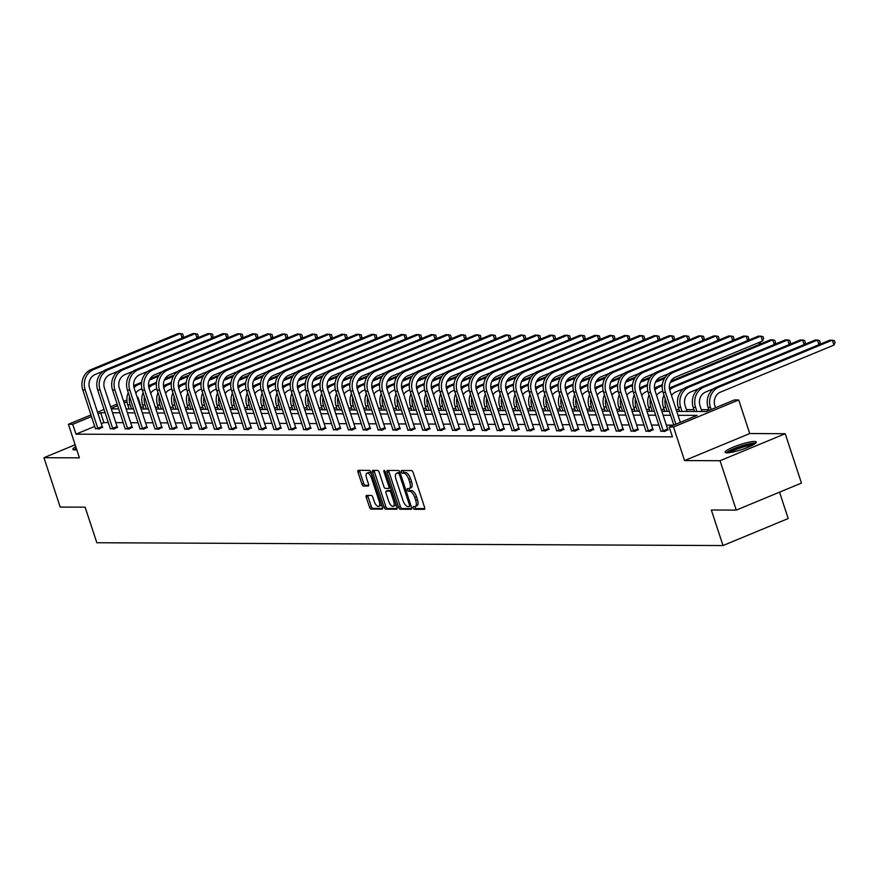<?xml version="1.0" encoding="UTF-8"?>
<svg xmlns="http://www.w3.org/2000/svg" width="879" height="879" viewBox="0 0 879 879"><rect width="100%" height="100%" fill="white"/><g stroke="black" fill="none" stroke-linecap="round" stroke-linejoin="round"><path stroke-width="1.32" d="M413.251 507.93A1.45 0.615 -112.5 0 0 414.35 509.293L424.304 509.337A2.066 0.879 -112.5 0 0 424.458 509.304A2.066 0.879 -112.5 0 0 424.601 507.403L413.13 472.495A2.066 0.879 -112.5 0 0 411.548 470.562L401.604 470.518A1.45 0.615 -112.5 0 0 401.494 470.529A1.45 0.615 -112.5 0 0 401.395 471.869A1.45 0.615 -112.5 0 0 402.494 473.232L403.78 473.232A6.614 2.802 -112.5 0 1 408.823 479.451L409.779 482.362A6.614 2.802 -112.5 0 1 409.317 488.46A6.614 2.802 -112.5 0 1 408.823 488.548L407.526 488.548A1.45 0.615 -112.5 0 0 407.427 488.559A1.45 0.615 -112.5 0 0 407.318 489.9A1.45 0.615 -112.5 0 0 408.427 491.262L409.713 491.262A6.614 2.802 -112.5 0 1 414.745 497.481L415.701 500.393A6.614 2.802 -112.5 0 1 415.24 506.491A6.614 2.802 -112.5 0 1 414.745 506.579L413.46 506.579A1.45 0.615 -112.5 0 0 413.35 506.59A1.45 0.615 -112.5 0 0 413.251 507.93M414.877 506.579A1.45 0.615 -112.5 0 0 415.009 507.194A1.45 0.615 -112.5 0 0 416.119 508.556L424.788 508.6M403.021 470.518A1.45 0.615 -112.5 0 0 403.153 471.133A1.45 0.615 -112.5 0 0 404.252 472.495L405.549 472.506L403.78 473.232M408.955 488.548A1.45 0.615 -112.5 0 0 409.087 489.163A1.45 0.615 -112.5 0 0 410.185 490.526L411.471 490.537L409.713 491.262M76.781 449.795A16.426 2.604 161.8 0 1 74.726 449.938A16.426 2.604 161.8 0 1 72.858 449.367A16.426 2.604 161.8 0 1 75.77 446.697M754.446 441.467A16.426 2.604 161.8 0 1 756.314 442.038A16.426 2.604 161.8 0 1 744.942 448.455A16.426 2.604 161.8 0 1 726.966 452.861A16.426 2.604 161.8 0 1 725.098 452.3A16.426 2.604 161.8 0 1 736.481 445.873A16.426 2.604 161.8 0 1 754.446 441.467M785.222 433.71L801.45 483.087L736.272 510.106L720.044 460.728L785.222 433.71L749.732 433.545L738.701 399.967L673.523 426.996L669.183 426.974L697.102 415.393L678.006 415.317M75.133 444.774L43.95 457.695L79.429 457.86L68.397 424.282L91.009 414.899M736.272 510.106L711.331 509.996L723.021 545.551L96.822 542.739L85.131 507.183L60.19 507.073L43.95 457.695M366.576 495.426A2.066 0.879 -112.5 0 0 366.422 495.459A2.066 0.879 -112.5 0 0 366.279 497.36L369.499 507.15A2.066 0.879 -112.5 0 0 371.07 509.095L382.123 509.139A2.066 0.879 -112.5 0 0 382.277 509.117A2.066 0.879 -112.5 0 0 382.42 507.205L370.949 472.309A2.066 0.879 -112.5 0 0 369.378 470.364L358.324 470.32A2.066 0.879 -112.5 0 0 358.171 470.353A2.066 0.879 -112.5 0 0 358.028 472.254L361.917 484.076A2.066 0.879 -112.5 0 0 363.488 486.021L368.213 486.043A2.066 0.879 -112.5 0 0 368.367 486.01A2.066 0.879 -112.5 0 0 368.51 484.109L366.587 478.242A5.527 2.34 -112.5 0 1 366.972 473.144A5.527 2.34 -112.5 0 1 371.597 478.264L379.146 501.239A5.527 2.34 -112.5 0 1 378.761 506.337A5.527 2.34 -112.5 0 1 374.135 501.217L372.883 497.393A2.066 0.879 -112.5 0 0 371.312 495.448L366.576 495.426M749.732 433.545L684.554 460.574L720.044 460.728M684.554 460.574L673.523 426.996M94.789 426.381L75.979 434.171L672.424 436.852L669.183 426.974M75.979 434.171L72.737 424.304L68.397 424.282M398.616 507.282A2.066 0.879 -112.5 0 0 400.187 509.227L411.24 509.271A2.066 0.879 -112.5 0 0 411.394 509.249A2.066 0.879 -112.5 0 0 411.537 507.337L400.066 472.441A2.066 0.879 -112.5 0 0 398.495 470.496L387.441 470.452A2.066 0.879 -112.5 0 0 387.287 470.474A2.066 0.879 -112.5 0 0 387.145 472.386L398.616 507.282L400.374 506.546A2.066 0.879 -112.5 0 0 401.956 508.491L411.735 508.534M396.682 509.205L385.628 509.161A2.066 0.879 -112.5 0 1 384.057 507.216L372.586 472.32A2.066 0.879 -112.5 0 1 372.729 470.419A2.066 0.879 -112.5 0 1 372.883 470.386L377.607 470.408A2.066 0.879 -112.5 0 1 379.19 472.353L383.837 486.505A2.066 0.879 -112.5 0 0 385.409 488.449L388.551 488.46A2.066 0.879 -112.5 0 0 388.705 488.427A2.066 0.879 -112.5 0 0 388.848 486.526L384.002 471.792A1.45 0.615 -112.5 0 1 384.101 470.452A1.45 0.615 -112.5 0 1 385.31 471.792L396.978 507.271A2.066 0.879 -112.5 0 1 396.836 509.183A2.066 0.879 -112.5 0 1 396.682 509.205L396.967 509.095M723.021 545.551L788.199 518.522L779.541 492.174M708.804 409.691L701.321 409.658M693.927 409.625L686.444 409.592M679.049 409.559L676.105 409.548M664.161 409.493L661.228 409.482M649.284 409.427L646.351 409.416M634.407 409.361L631.463 409.35M619.53 409.295L616.586 409.284M604.642 409.229L601.708 409.218M589.765 409.164L586.831 409.153M574.888 409.098L571.943 409.087M560 409.032L557.066 409.01M545.123 408.966L542.189 408.944M530.246 408.9L527.312 408.878M515.369 408.823L512.424 408.812M500.481 408.757L497.547 408.746M485.604 408.691L482.67 408.68M470.726 408.625L467.782 408.614M455.838 408.559L452.905 408.548M440.961 408.493L438.028 408.482M426.084 408.427L423.151 408.416M411.207 408.361L408.263 408.35M396.319 408.296L393.385 408.285M381.442 408.23L378.508 408.219M366.565 408.164L363.62 408.142M351.688 408.098L348.743 408.076M336.8 408.032L333.866 408.01M321.923 407.955L318.989 407.944M307.046 407.889L304.101 407.878M292.158 407.823L289.224 407.812M277.281 407.757L274.347 407.746M262.403 407.691L259.47 407.68M247.526 407.625L244.582 407.614M232.638 407.559L229.705 407.548M217.761 407.493L214.828 407.482M202.884 407.427L199.94 407.416M188.007 407.362L185.062 407.351M173.119 407.296L170.185 407.274M158.242 407.23L155.308 407.208M143.365 407.164L140.508 407.416M676.709 411.394L706.43 411.526L734.361 399.945L738.701 399.967M137.179 397.275L137.915 397.275L137.267 397.539M141.156 407.153L137.915 397.275M111.27 408.856L118.753 408.889M126.147 408.922L133.63 408.955M141.036 408.988L148.518 409.021M155.913 409.054L163.395 409.087M170.79 409.12L178.272 409.153M185.667 409.185L193.149 409.218M200.555 409.251L208.037 409.295M215.432 409.328L222.914 409.361M230.309 409.394L237.791 409.427M245.186 409.46L252.68 409.493M260.074 409.526L267.557 409.559M274.951 409.592L282.434 409.625M289.828 409.658L297.311 409.691M304.716 409.724L312.199 409.757M319.593 409.79L327.076 409.823M334.47 409.856L341.953 409.889M349.348 409.922L356.841 409.955M364.236 409.988L371.718 410.021M379.113 410.053L386.595 410.086M393.99 410.119L401.472 410.163M408.867 410.196L416.36 410.229M423.755 410.262L431.237 410.295M438.632 410.328L446.114 410.361M453.509 410.394L460.992 410.427M468.397 410.46L475.88 410.493M483.274 410.526L490.757 410.559M498.151 410.592L505.634 410.625M513.028 410.658L520.522 410.691M527.916 410.724L535.399 410.757M542.793 410.79L550.276 410.823M557.671 410.856L565.153 410.889M572.559 410.922L580.041 410.954M587.436 410.987L594.918 411.031M602.313 411.064L609.795 411.097M617.19 411.13L624.672 411.163M632.078 411.196L639.56 411.229M646.955 411.262L654.437 411.295M661.832 411.328L669.315 411.361M127.048 401.78L124.192 402.967M117.687 405.658L111.117 408.383M97.514 412.207L104.085 409.482M110.589 406.779L117.16 404.054M123.664 401.362L126.895 400.022M105.161 412.745L100.656 412.723L98.041 413.811M91.537 416.503L72.737 424.304M670.611 415.284L663.118 415.251M655.723 415.207L648.241 415.174M640.846 415.141L633.363 415.108M625.969 415.075L618.486 415.042M611.081 415.009L603.598 414.976M596.204 414.943L588.721 414.91M581.327 414.877L573.844 414.844M566.45 414.811L558.967 414.778M551.562 414.745L544.079 414.712M536.684 414.679L529.202 414.646M521.807 414.613L514.325 414.58M506.93 414.547L499.437 414.514M492.042 414.481L484.56 414.448M477.165 414.416L469.683 414.383M462.288 414.35L454.806 414.306M447.4 414.273L439.918 414.24M432.523 414.207L425.04 414.174M417.646 414.141L410.163 414.108M402.769 414.075L395.275 414.042M387.881 414.009L380.398 413.976M373.004 413.943L365.521 413.91M358.127 413.877L350.644 413.844M343.239 413.811L335.756 413.778M328.361 413.745L320.879 413.712M313.484 413.679L306.002 413.646M298.607 413.613L291.125 413.58M283.719 413.548L276.237 413.515M268.842 413.482L261.36 413.438M253.965 413.405L246.483 413.372M239.088 413.339L231.595 413.306M224.2 413.273L216.717 413.24M209.323 413.207L201.84 413.174M194.446 413.141L186.963 413.108M179.558 413.075L172.075 413.042M164.681 413.009L157.198 412.976M149.804 412.943L142.321 412.91M134.926 412.877L127.444 412.844M120.038 412.811L112.556 412.778M108.414 422.612L103.898 422.601L101.283 423.678M103.898 422.601L100.656 412.723M673.567 425.15L666.37 425.117M658.975 425.084L651.493 425.051M644.098 425.018L636.605 424.986M629.21 424.953L621.728 424.92M614.333 424.887L606.851 424.854M599.456 424.821L591.974 424.788M584.568 424.755L577.085 424.722M569.691 424.689L562.208 424.656M554.814 424.623L547.331 424.59M539.937 424.557L532.443 424.524M525.049 424.491L517.566 424.458M510.172 424.425L502.689 424.381M495.295 424.348L487.812 424.315M480.406 424.282L472.924 424.249M465.529 424.216L458.047 424.183M450.652 424.15L443.17 424.117M435.775 424.085L428.293 424.052M420.887 424.019L413.405 423.986M406.01 423.953L398.528 423.92M391.133 423.887L383.651 423.854M376.256 423.821L368.762 423.788M361.368 423.755L353.885 423.722M346.491 423.689L339.008 423.656M331.614 423.623L324.131 423.59M316.726 423.557L309.243 423.524M301.849 423.48L294.366 423.447M286.972 423.414L279.489 423.381M272.094 423.348L264.612 423.315M257.206 423.282L249.724 423.249M242.329 423.217L234.847 423.184M227.452 423.151L219.97 423.118M212.575 423.085L205.082 423.052M197.687 423.019L190.205 422.986M182.81 422.953L175.328 422.92M167.933 422.887L160.45 422.854M153.045 422.821L145.562 422.788M138.168 422.755L130.685 422.722M123.291 422.689L115.808 422.656M102.524 427.095L99.195 428.93L95.437 428.48M117.412 427.161L114.072 428.996L110.325 428.545M132.29 427.227L128.96 429.062L125.203 428.622M147.167 427.293L143.837 429.128L140.08 428.688M162.055 427.359L158.714 429.194L154.968 428.754M176.932 427.425L173.602 429.26L169.845 428.82M191.809 427.491L188.48 429.326L184.722 428.886M206.686 427.568L203.357 429.391L199.599 428.952M221.574 427.633L218.234 429.457L214.487 429.018M236.451 427.699L233.122 429.523L229.364 429.084M251.328 427.765L247.999 429.589L244.241 429.15M266.216 427.831L262.876 429.655L259.118 429.216M281.093 427.897L277.753 429.732L274.006 429.282M295.97 427.963L292.641 429.798L288.883 429.348M310.847 428.029L307.518 429.864L303.76 429.413M325.735 428.095L322.395 429.93L318.648 429.49M340.612 428.161L337.283 429.996L333.526 429.556M355.49 428.227L352.16 430.062L348.403 429.622M370.367 428.293L367.037 430.128L363.28 429.688M385.255 428.359L381.915 430.194L378.168 429.754M400.132 428.436L396.803 430.26L393.045 429.82M415.009 428.502L411.68 430.325L407.922 429.886M429.897 428.567L426.557 430.391L422.799 429.952M444.774 428.633L441.445 430.457L437.687 430.018M459.651 428.699L456.322 430.523L452.564 430.084M474.528 428.765L471.199 430.6L467.441 430.15M489.416 428.831L486.076 430.666L482.329 430.216M504.293 428.897L500.964 430.732L497.206 430.281M519.17 428.963L515.841 430.798L512.083 430.358M534.047 429.029L530.718 430.864L526.961 430.424M548.935 429.095L545.595 430.93L541.849 430.49M563.813 429.161L560.483 430.996L556.726 430.556M578.69 429.227L575.36 431.062L571.603 430.622M593.578 429.304L590.238 431.128L586.491 430.688M608.455 429.37L605.126 431.193L601.368 430.754M623.332 429.435L620.003 431.259L616.245 430.82M638.209 429.501L634.88 431.325L631.122 430.886M653.097 429.567L649.757 431.391L646.01 430.952M667.974 429.633L664.645 431.468L660.887 431.018M416.503 505.854A6.614 2.802 -112.5 0 0 416.998 505.755A6.614 2.802 -112.5 0 0 417.47 499.657L415.701 500.393M411.471 490.537A6.614 2.802 -112.5 0 1 416.514 496.756L417.47 499.657M410.581 487.823A6.614 2.802 -112.5 0 0 411.075 487.724A6.614 2.802 -112.5 0 0 411.537 481.626L409.779 482.362M405.549 472.506A6.614 2.802 -112.5 0 1 410.581 478.725L411.537 481.626M388.716 470.452A2.066 0.879 -112.5 0 0 388.903 471.649L400.374 506.546M409.317 506.557A1.45 0.615 -112.5 0 0 409.427 506.535A1.45 0.615 -112.5 0 0 409.526 505.205L399.451 474.572A1.45 0.615 -112.5 0 0 398.352 473.21L397 473.199A6.614 2.802 -112.5 0 0 396.506 473.298A6.614 2.802 -112.5 0 0 396.044 479.396L402.923 500.327A6.614 2.802 -112.5 0 0 407.955 506.546L409.317 506.557M397.846 472.847A6.614 2.802 -112.5 0 1 398.264 472.561A6.614 2.802 -112.5 0 1 398.758 472.473L400.077 472.473M397.176 508.469L387.397 508.425L385.628 509.161M374.157 470.386A2.066 0.879 -112.5 0 0 374.344 471.583L385.815 506.491A2.066 0.879 -112.5 0 0 387.397 508.425M388.837 488.339L390.309 487.724A2.066 0.879 -112.5 0 0 390.463 487.702A2.066 0.879 -112.5 0 0 390.529 487.658M388.672 501.184A5.527 2.34 -112.5 0 0 393.287 506.304A5.527 2.34 -112.5 0 0 393.671 501.206L391.012 493.119A2.066 0.879 -112.5 0 0 389.441 491.174L386.31 491.163A2.066 0.879 -112.5 0 0 386.156 491.185A2.066 0.879 -112.5 0 0 386.002 493.097L388.672 501.184M393.287 506.304L395.056 505.579A5.527 2.34 -112.5 0 0 395.924 504.063M391.463 490.504A2.066 0.879 -112.5 0 0 391.199 490.438L389.441 491.174M387.782 490.548A2.066 0.879 -112.5 0 1 387.914 490.46A2.066 0.879 -112.5 0 1 388.068 490.427L391.199 490.438M378.761 506.337L380.519 505.612A5.527 2.34 -112.5 0 0 381.398 504.096M371.487 473.946A5.527 2.34 -112.5 0 0 368.73 472.419L366.972 473.144M359.599 470.32A2.066 0.879 -112.5 0 0 359.786 471.529L363.675 483.351A2.066 0.879 -112.5 0 0 365.246 485.296L368.708 485.307M367.851 495.426A2.066 0.879 -112.5 0 0 368.037 496.635L371.257 506.425A2.066 0.879 -112.5 0 0 372.839 508.359L382.618 508.403M715.55 407.746L714.869 405.669A10.526 9.383 -89.7 0 1 720.428 392.144L833.962 345.062L832.336 340.129L718.802 387.199A15.789 14.086 90.3 0 0 710.463 407.493L711.144 409.57M833.962 345.062L835.05 342.634L834.402 340.656L829.952 340.118L716.418 387.189A15.789 14.086 90.3 0 0 708.078 407.482L709.056 410.438M680.324 422.359L669.897 390.65A10.526 9.383 -89.7 0 1 675.457 377.124L762.565 340.997L760.939 336.064L673.83 372.18A15.789 14.086 90.3 0 0 665.491 392.473L675.918 424.183M762.565 340.997L763.653 338.569L763.005 336.591L758.555 336.053L671.446 372.169A15.789 14.086 90.3 0 0 663.107 392.463L673.819 425.051M701.925 411.504L699.992 405.604A10.526 9.383 -89.7 0 1 705.551 392.078L713.759 388.672M818.975 344.667L817.459 340.063L815.075 340.052L701.541 387.123A15.789 14.086 90.3 0 0 693.201 407.416L694.531 411.471M819.283 344.535L820.173 342.557L819.525 340.591L817.459 340.063L703.925 387.134A15.789 14.086 90.3 0 0 695.586 407.427L696.915 411.482M687.048 411.438L685.104 405.538A10.526 9.383 -89.7 0 1 690.663 392.012L698.882 388.606M804.098 344.601L802.582 339.997L800.198 339.986L686.664 387.057A15.789 14.086 90.3 0 0 678.313 407.351L679.654 411.405M804.406 344.469L805.285 342.491L804.637 340.525L802.582 339.997L689.048 387.068A15.789 14.086 90.3 0 0 680.698 407.362L682.038 411.416M663.568 431.457L663.249 430.842L667.644 429.007L655.009 390.584A10.526 9.383 -89.7 0 1 660.579 377.058L668.787 373.652M747.579 340.602L746.062 335.998L658.953 372.114A15.789 14.086 90.3 0 0 650.614 392.408L663.249 430.842M747.886 340.481L748.776 338.503L748.128 336.525L743.678 335.987L656.569 372.103A15.789 14.086 90.3 0 0 648.23 392.397L660.942 431.446M667.644 429.007L668.172 429.996M648.691 431.391L648.361 430.776L652.767 428.941L640.132 390.518A10.526 9.383 -89.7 0 1 645.691 376.992L653.91 373.586M732.701 340.536L731.185 335.932L644.076 372.048A15.789 14.086 90.3 0 0 635.726 392.342L648.361 430.776M733.009 340.415L733.888 338.437L733.24 336.459L728.801 335.921L641.692 372.037A15.789 14.086 90.3 0 0 633.341 392.331L646.065 431.38M652.767 428.941L653.284 429.93M727.757 452.839A14.218 2.252 161.8 0 1 729.702 451.18A14.218 2.252 161.8 0 1 743.634 445.642A14.218 2.252 161.8 0 1 754.501 444.049M752.556 445.17A13.163 2.088 -18.2 0 0 730.889 451.993A13.163 2.088 -18.2 0 0 729.988 452.586M755.709 443.137A16.316 2.593 -18.2 0 0 742.645 445.576A16.316 2.593 -18.2 0 0 727.999 451.542A16.316 2.593 -18.2 0 0 726.241 452.828M75.517 449.916A14.218 2.252 161.8 0 1 76.484 448.905M76.297 448.301A16.316 2.593 -18.2 0 0 75.759 448.62A16.316 2.593 -18.2 0 0 73.99 449.894M663.942 395.012A15.789 14.086 90.3 0 0 663.436 407.285L664.777 411.339M665.205 398.857A15.789 14.086 90.3 0 0 665.821 407.296L667.161 411.35M671.501 395.539A10.526 9.383 -89.7 0 1 675.786 391.935L683.994 388.54M789.21 344.535L787.694 339.92L789.76 340.459L790.408 342.425L789.529 344.403M674.16 387.002L671.776 386.991L785.31 339.909L787.694 339.92L674.16 387.002A15.789 14.086 90.3 0 0 669.699 390.001M671.776 386.991A15.789 14.086 90.3 0 0 669.38 388.287M633.814 431.325L633.484 430.699L637.89 428.875L625.255 390.452A10.526 9.383 -89.7 0 1 630.814 376.926L639.022 373.52M717.813 340.47L716.297 335.866L629.188 371.982A15.789 14.086 90.3 0 0 620.849 392.276L633.484 430.699M718.132 340.338L719.011 338.371L718.363 336.393L713.913 335.855L626.804 371.971A15.789 14.086 90.3 0 0 618.464 392.265L631.188 431.314M637.89 428.875L638.407 429.864M649.065 394.946A15.789 14.086 90.3 0 0 648.559 407.219L649.889 411.273M650.328 398.791A15.789 14.086 90.3 0 0 650.943 407.23L652.273 411.284M656.624 395.473A10.526 9.383 -89.7 0 1 660.909 391.869L662.722 391.122M774.333 344.469L772.817 339.854L774.882 340.393L775.531 342.36L774.652 344.337M670.93 381.112L770.433 339.843L772.817 339.854L670.27 382.376M662.283 385.694L659.283 386.936A15.789 14.086 90.3 0 0 654.822 389.935M662.392 384.65L656.899 386.925A15.789 14.086 90.3 0 0 654.503 388.221M618.926 431.259L618.607 430.633L623.013 428.809L610.378 390.386A10.526 9.383 -89.7 0 1 615.937 376.849L624.145 373.454M702.936 340.404L701.42 335.8L614.311 371.916A15.789 14.086 90.3 0 0 605.972 392.21L618.607 430.633M703.255 340.272L704.134 338.305L703.486 336.327L699.036 335.789L611.927 371.905A15.789 14.086 90.3 0 0 603.587 392.199L616.3 431.248M623.013 428.809L623.53 429.798M634.188 394.88A15.789 14.086 90.3 0 0 633.682 407.153L635.012 411.207M635.451 398.725A15.789 14.086 90.3 0 0 636.066 407.164L637.396 411.218M641.747 395.407A10.526 9.383 -89.7 0 1 646.032 391.803L647.845 391.056M760.5 341.854L759.764 344.271M664.403 378.574L655.393 382.31M647.405 385.628L644.406 386.87A15.789 14.086 90.3 0 0 639.945 389.869M665.26 377.223L656.042 381.046M647.515 384.584L642.022 386.859A15.789 14.086 90.3 0 0 639.626 388.155M759.456 344.403L758.841 342.546M604.049 431.193L603.719 430.567L608.125 428.743L595.49 390.32A10.526 9.383 -89.7 0 1 601.049 376.783L609.268 373.388M688.059 340.338L686.543 335.734L599.434 371.85A15.789 14.086 90.3 0 0 591.095 392.144L603.719 430.567M688.367 340.206L689.257 338.239L688.609 336.261L684.159 335.723L597.05 371.839A15.789 14.086 90.3 0 0 588.71 392.133L601.423 431.182M608.125 428.743L608.642 429.732M619.299 394.814A15.789 14.086 90.3 0 0 618.794 407.087L620.134 411.141M620.563 398.648A15.789 14.086 90.3 0 0 621.178 407.098L622.519 411.152M626.859 395.341A10.526 9.383 -89.7 0 1 631.144 391.737L632.968 390.99M649.526 378.508L640.505 382.244M632.528 385.562L629.529 386.804A15.789 14.086 90.3 0 0 625.057 389.804M650.383 377.157L641.165 380.981M632.638 384.508L627.145 386.793A15.789 14.086 90.3 0 0 624.738 388.089M589.172 431.128L588.842 430.501L593.248 428.677L580.612 390.254A10.526 9.383 -89.7 0 1 586.172 376.717L594.391 373.311M673.182 340.272L671.666 335.668L584.546 371.784A15.789 14.086 90.3 0 0 576.206 392.078L588.842 430.501M673.49 340.14L674.369 338.162L673.721 336.196L669.282 335.657L582.162 371.773A15.789 14.086 90.3 0 0 573.822 392.067L586.546 431.117M593.248 428.677L593.764 429.666M604.422 394.748A15.789 14.086 90.3 0 0 603.917 407.021L605.246 411.075M605.686 398.583A15.789 14.086 90.3 0 0 606.301 407.032L607.631 411.086M611.982 395.275A10.526 9.383 -89.7 0 1 616.267 391.671L618.08 390.924M634.649 378.442L625.628 382.178M617.64 385.485L614.641 386.738A15.789 14.086 90.3 0 0 610.18 389.738M635.495 377.091L626.287 380.904M617.75 384.442L612.256 386.727A15.789 14.086 90.3 0 0 609.861 388.013M574.284 431.062L573.965 430.435L578.371 428.611L565.735 390.177A10.526 9.383 -89.7 0 1 571.295 376.651L579.503 373.245M658.294 340.206L656.778 335.591L569.669 371.718A15.789 14.086 90.3 0 0 561.329 392.012L573.965 430.435M658.613 340.074L659.492 338.096L658.843 336.13L654.394 335.591L567.285 371.707A15.789 14.086 90.3 0 0 558.945 392.001L571.658 431.051M578.371 428.611L578.887 429.6M589.545 394.682A15.789 14.086 90.3 0 0 589.04 406.944L590.369 411.009M590.809 398.517A15.789 14.086 90.3 0 0 591.424 406.955L592.754 411.02M597.105 395.209A10.526 9.383 -89.7 0 1 601.39 391.605L603.203 390.858M619.772 378.377L610.751 382.112M602.763 385.42L599.764 386.672A15.789 14.086 90.3 0 0 595.303 389.661M620.618 377.025L611.41 380.838M602.873 384.376L597.379 386.661A15.789 14.086 90.3 0 0 594.984 387.947M559.407 430.996L559.088 430.369L563.483 428.545L550.858 390.111A10.526 9.383 -89.7 0 1 556.418 376.586L564.626 373.179M643.417 340.14L641.901 335.525L554.792 371.652A15.789 14.086 90.3 0 0 546.452 391.946L559.088 430.369M643.725 340.008L644.615 338.03L643.966 336.064L639.516 335.514L552.408 371.641A15.789 14.086 90.3 0 0 544.068 391.935L556.781 430.974M563.483 428.545L564.01 429.534M574.668 394.616A15.789 14.086 90.3 0 0 574.163 406.878L575.492 410.943M575.921 398.451A15.789 14.086 90.3 0 0 576.547 406.889L577.877 410.954M582.217 395.143A10.526 9.383 -89.7 0 1 586.502 391.54L588.326 390.781M604.884 378.311L595.874 382.046M587.886 385.354L584.887 386.606A15.789 14.086 90.3 0 0 580.426 389.595M605.741 376.959L596.522 380.772M587.996 384.31L582.502 386.595A15.789 14.086 90.3 0 0 580.107 387.881M559.78 394.55A15.789 14.086 90.3 0 0 559.275 406.812L560.615 410.878M561.044 398.385A15.789 14.086 90.3 0 0 561.659 406.823L562.999 410.878M567.34 395.078A10.526 9.383 -89.7 0 1 571.625 391.474L573.438 390.715M590.007 378.245L580.986 381.98M573.009 385.288L569.999 386.529A15.789 14.086 90.3 0 0 565.538 389.529M590.864 376.882L581.645 380.706M573.108 384.244L567.614 386.529A15.789 14.086 90.3 0 0 565.219 387.815M544.903 394.484A15.789 14.086 90.3 0 0 544.398 406.746L545.727 410.801M546.167 398.319A15.789 14.086 90.3 0 0 546.782 406.757L548.111 410.812M552.462 395.012A10.526 9.383 -89.7 0 1 556.748 391.408L558.561 390.65M575.13 378.179L566.109 381.915M558.121 385.222L555.121 386.463A15.789 14.086 90.3 0 0 550.661 389.463M575.976 376.816L566.768 380.64M558.231 384.178L552.737 386.452A15.789 14.086 90.3 0 0 550.342 387.749M530.026 394.407A15.789 14.086 90.3 0 0 529.521 406.68L530.85 410.735M531.29 398.253A15.789 14.086 90.3 0 0 531.905 406.691L533.234 410.746M537.585 394.935A10.526 9.383 -89.7 0 1 541.871 391.342L543.683 390.584M560.253 378.102L551.232 381.849M543.244 385.156L540.244 386.397A15.789 14.086 90.3 0 0 535.783 389.397M561.099 376.75L551.88 380.574M543.354 384.112L537.86 386.386A15.789 14.086 90.3 0 0 535.465 387.683M515.138 394.341A15.789 14.086 90.3 0 0 514.633 406.614L515.973 410.669M516.402 398.187A15.789 14.086 90.3 0 0 517.017 406.625L518.357 410.68M522.697 394.869A10.526 9.383 -89.7 0 1 526.982 391.276L528.806 390.518M545.365 378.036L536.344 381.783M528.367 385.09L525.367 386.331A15.789 14.086 90.3 0 0 520.895 389.331M546.222 376.684L537.003 380.508M528.477 384.046L522.983 386.32A15.789 14.086 90.3 0 0 520.588 387.617M500.261 394.275A15.789 14.086 90.3 0 0 499.755 406.548L501.085 410.603M501.524 398.121A15.789 14.086 90.3 0 0 502.14 406.559L503.48 410.614M507.82 394.803A10.526 9.383 -89.7 0 1 512.105 391.21L513.918 390.452M530.487 377.97L521.467 381.717M513.479 385.024L510.479 386.266A15.789 14.086 90.3 0 0 506.018 389.265M531.334 376.619L522.126 380.442M513.589 383.98L508.095 386.255A15.789 14.086 90.3 0 0 505.7 387.551M485.384 394.21A15.789 14.086 90.3 0 0 484.878 406.483L486.208 410.537M486.647 398.055A15.789 14.086 90.3 0 0 487.263 406.494L488.592 410.548M492.943 394.737A10.526 9.383 -89.7 0 1 497.228 391.144L499.041 390.386M515.61 377.904L506.59 381.651M498.602 384.958L495.602 386.2A15.789 14.086 90.3 0 0 491.141 389.199M516.456 376.553L507.249 380.376M498.712 383.914L493.218 386.189A15.789 14.086 90.3 0 0 490.823 387.485M470.507 394.144A15.789 14.086 90.3 0 0 470.001 406.417L471.331 410.471M471.759 397.989A15.789 14.086 90.3 0 0 472.386 406.428L473.715 410.482M478.066 394.671A10.526 9.383 -89.7 0 1 482.351 391.067L484.164 390.32M500.722 377.838L491.713 381.574M483.725 384.892L480.725 386.134A15.789 14.086 90.3 0 0 476.264 389.133M501.579 376.487L492.361 380.31M483.835 383.848L478.341 386.123A15.789 14.086 90.3 0 0 475.946 387.419M455.619 394.078A15.789 14.086 90.3 0 0 455.113 406.351L456.454 410.405M456.882 397.923A15.789 14.086 90.3 0 0 457.498 406.362L458.838 410.416M463.178 394.605A10.526 9.383 -89.7 0 1 467.463 391.001L469.287 390.254M485.845 377.772L476.825 381.508M468.848 384.826L465.848 386.068A15.789 14.086 90.3 0 0 461.376 389.067M486.702 376.421L477.484 380.244M468.957 383.782L463.453 386.057A15.789 14.086 90.3 0 0 461.057 387.353M440.742 394.012A15.789 14.086 90.3 0 0 440.236 406.285L441.566 410.339M442.005 397.857A15.789 14.086 90.3 0 0 442.62 406.296L443.95 410.35M448.301 394.539A10.526 9.383 -89.7 0 1 452.586 390.935L454.399 390.188M470.968 377.706L461.947 381.442M453.96 384.76L450.96 386.002A15.789 14.086 90.3 0 0 446.499 389.001M471.814 376.355L462.607 380.178M454.069 383.716L448.576 385.991A15.789 14.086 90.3 0 0 446.18 387.287M544.53 430.919L544.2 430.303L548.606 428.48L535.97 390.045A10.526 9.383 -89.7 0 1 541.53 376.52L549.749 373.114M628.54 340.074L627.024 335.459L539.915 371.586A15.789 14.086 90.3 0 0 531.564 391.88L544.2 430.303M628.848 339.942L629.738 337.965L629.078 335.987L624.639 335.448L537.53 371.575A15.789 14.086 90.3 0 0 529.18 391.869L541.903 430.908M548.606 428.48L549.122 429.468M529.652 430.853L529.323 430.238L533.729 428.414L521.093 389.979A10.526 9.383 -89.7 0 1 526.653 376.454L534.861 373.048M613.652 340.008L612.147 335.393L525.027 371.52A15.789 14.086 90.3 0 0 516.687 391.803L529.323 430.238M613.971 339.876L614.85 337.899L614.201 335.921L609.751 335.382L522.642 371.509A15.789 14.086 90.3 0 0 514.303 391.792L527.026 430.842M533.729 428.414L534.245 429.402M514.764 430.787L514.446 430.172L518.852 428.348L506.216 389.913A10.526 9.383 -89.7 0 1 511.776 376.388L519.983 372.982M598.775 339.942L597.259 335.328L510.15 371.454A15.789 14.086 90.3 0 0 501.81 391.737L514.446 430.172M599.093 339.81L599.972 337.833L599.324 335.855L594.874 335.317L507.765 371.443A15.789 14.086 90.3 0 0 499.426 391.726L512.138 430.776M518.852 428.348L519.368 429.337M499.887 430.721L499.569 430.106L503.964 428.282L491.328 389.847A10.526 9.383 -89.7 0 1 496.899 376.322L505.106 372.916M583.898 339.876L582.381 335.262L495.273 371.377A15.789 14.086 90.3 0 0 486.933 391.671L499.569 430.106M584.205 339.744L585.095 337.767L584.447 335.789L579.997 335.251L492.888 371.377A15.789 14.086 90.3 0 0 484.549 391.66L497.261 430.71M503.964 428.282L504.48 429.271M485.01 430.655L484.681 430.04L489.087 428.216L476.451 389.782A10.526 9.383 -89.7 0 1 482.011 376.256L490.229 372.85M569.021 339.799L567.504 335.196L480.395 371.312A15.789 14.086 90.3 0 0 472.045 391.605L484.681 430.04M569.328 339.679L570.207 337.701L569.559 335.723L565.12 335.185L478 371.301A15.789 14.086 90.3 0 0 469.661 391.594L482.384 430.644M489.087 428.216L489.603 429.205M470.133 430.589L469.804 429.974L474.21 428.139L461.574 389.716A10.526 9.383 -89.7 0 1 467.134 376.19L475.341 372.784M554.133 339.733L552.616 335.13L465.507 371.246A15.789 14.086 90.3 0 0 457.168 391.54L469.804 429.974M554.451 339.613L555.33 337.635L554.682 335.657L550.232 335.119L463.123 371.235A15.789 14.086 90.3 0 0 454.784 391.529L467.496 430.578M474.21 428.139L474.726 429.128M455.245 430.523L454.926 429.908L459.332 428.073L446.697 389.65A10.526 9.383 -89.7 0 1 452.256 376.124L460.464 372.718M539.256 339.668L537.739 335.064L450.63 371.18A15.789 14.086 90.3 0 0 442.291 391.474L454.926 429.908M539.574 339.547L540.453 337.569L539.805 335.591L535.355 335.053L448.246 371.169A15.789 14.086 90.3 0 0 439.907 391.463L452.619 430.512M459.332 428.073L459.849 429.062M440.368 430.457L440.038 429.831L444.444 428.007L431.809 389.584A10.526 9.383 -89.7 0 1 437.368 376.058L445.587 372.652M524.378 339.602L522.862 334.998L435.753 371.114A15.789 14.086 90.3 0 0 427.414 391.408L440.038 429.831M524.686 339.47L525.576 337.503L524.917 335.525L520.478 334.987L433.369 371.103A15.789 14.086 90.3 0 0 425.018 391.397L437.742 430.446M444.444 428.007L444.961 428.996M425.491 430.391L425.161 429.765L429.567 427.941L416.932 389.518A10.526 9.383 -89.7 0 1 422.491 375.992L430.71 372.586M509.49 339.536L507.985 334.932L420.865 371.048A15.789 14.086 90.3 0 0 412.526 391.342L425.161 429.765M509.809 339.404L510.688 337.437L510.04 335.459L505.601 334.921L418.481 371.037A15.789 14.086 90.3 0 0 410.141 391.331L422.865 430.38M429.567 427.941L430.084 428.93M410.603 430.325L410.284 429.699L414.69 427.875L402.055 389.452A10.526 9.383 -89.7 0 1 407.614 375.915L415.822 372.52M494.613 339.47L493.097 334.866L405.988 370.982A15.789 14.086 90.3 0 0 397.649 391.276L410.284 429.699M494.932 339.338L495.811 337.371L495.163 335.393L490.713 334.855L403.604 370.971A15.789 14.086 90.3 0 0 395.264 391.265L407.977 430.314M414.69 427.875L415.207 428.864M425.865 393.946A15.789 14.086 90.3 0 0 425.359 406.219L426.689 410.273M427.128 397.78A15.789 14.086 90.3 0 0 427.743 406.23L429.073 410.284M433.424 394.473A10.526 9.383 -89.7 0 1 437.709 390.869L439.522 390.122M456.091 377.64L447.07 381.376M439.082 384.694L436.083 385.936A15.789 14.086 90.3 0 0 431.622 388.936M456.937 376.289L447.719 380.113M439.192 383.64L433.699 385.925A15.789 14.086 90.3 0 0 431.303 387.221M395.726 430.26L395.407 429.633L399.802 427.809L387.178 389.386A10.526 9.383 -89.7 0 1 392.737 375.849L400.945 372.443M479.736 339.404L478.22 334.8L391.111 370.916A15.789 14.086 90.3 0 0 382.772 391.21L395.407 429.633M480.044 339.272L480.934 337.294L480.286 335.328L475.836 334.789L388.727 370.905A15.789 14.086 90.3 0 0 380.387 391.199L393.1 430.249M399.802 427.809L400.33 428.798M410.976 393.88A15.789 14.086 90.3 0 0 410.471 406.153L411.811 410.207M412.24 397.715A15.789 14.086 90.3 0 0 412.855 406.164L414.196 410.218M418.536 394.407A10.526 9.383 -89.7 0 1 422.821 390.803L424.645 390.056M441.203 377.574L432.193 381.31M424.205 384.617L421.206 385.87A15.789 14.086 90.3 0 0 416.745 388.87M442.06 376.223L432.842 380.036M424.315 383.574L418.822 385.859A15.789 14.086 90.3 0 0 416.426 387.145M380.849 430.194L380.519 429.567L384.925 427.743L372.289 389.309A10.526 9.383 -89.7 0 1 377.849 375.783L386.068 372.377M464.859 339.338L463.343 334.723L376.234 370.85A15.789 14.086 90.3 0 0 367.883 391.144L380.519 429.567M465.167 339.206L466.046 337.228L465.398 335.262L460.959 334.723L373.85 370.839A15.789 14.086 90.3 0 0 365.499 391.133L378.223 430.183M384.925 427.743L385.441 428.732M396.099 393.814A15.789 14.086 90.3 0 0 395.594 406.087L396.934 410.141M397.363 397.649A15.789 14.086 90.3 0 0 397.978 406.087L399.319 410.152M403.659 394.341A10.526 9.383 -89.7 0 1 407.944 390.737L409.757 389.99M426.326 377.509L417.305 381.244M409.328 384.552L406.318 385.804A15.789 14.086 90.3 0 0 401.857 388.793M427.183 376.157L417.964 379.97M409.427 383.508L403.933 385.793A15.789 14.086 90.3 0 0 401.538 387.079M365.972 430.128L365.642 429.501L370.048 427.677L357.412 389.243A10.526 9.383 -89.7 0 1 362.972 375.718L371.18 372.311M449.971 339.272L448.455 334.657L361.346 370.784A15.789 14.086 90.3 0 0 353.006 391.078L365.642 429.501M450.29 339.14L451.169 337.162L450.52 335.196L446.071 334.646L358.962 370.773A15.789 14.086 90.3 0 0 350.622 391.067L363.346 430.106M370.048 427.677L370.564 428.666M381.222 393.748A15.789 14.086 90.3 0 0 380.717 406.01L382.046 410.075M382.486 397.583A15.789 14.086 90.3 0 0 383.101 406.021L384.431 410.086M388.782 394.275A10.526 9.383 -89.7 0 1 393.067 390.672L394.88 389.913M411.449 377.443L402.428 381.178M394.44 384.486L391.441 385.738A15.789 14.086 90.3 0 0 386.98 388.727M412.295 376.091L403.087 379.904M394.55 383.442L389.056 385.727A15.789 14.086 90.3 0 0 386.661 387.013M351.084 430.051L350.765 429.435L355.171 427.612L342.535 389.177A10.526 9.383 -89.7 0 1 348.095 375.652L356.303 372.246M435.094 339.206L433.578 334.591L346.469 370.718A15.789 14.086 90.3 0 0 338.129 391.012L350.765 429.435M435.413 339.074L436.292 337.096L435.643 335.119L431.193 334.58L344.085 370.707A15.789 14.086 90.3 0 0 335.745 391.001L348.458 430.04M355.171 427.612L355.687 428.6M366.345 393.682A15.789 14.086 90.3 0 0 365.84 405.944L367.169 410.01M367.609 397.517A15.789 14.086 90.3 0 0 368.224 405.955L369.554 410.01M373.905 394.21A10.526 9.383 -89.7 0 1 378.19 390.606L380.003 389.847M396.561 377.377L387.551 381.112M379.563 384.42L376.564 385.672A15.789 14.086 90.3 0 0 372.103 388.661M397.418 376.014L388.199 379.838M379.673 383.376L374.179 385.661A15.789 14.086 90.3 0 0 371.784 386.947M336.207 429.985L335.888 429.37L340.283 427.546L327.647 389.111A10.526 9.383 -89.7 0 1 333.218 375.586L341.426 372.18M420.217 339.14L418.701 334.525L331.592 370.652A15.789 14.086 90.3 0 0 323.252 390.935L335.888 429.37M420.525 339.008L421.415 337.031L420.766 335.053L416.316 334.514L329.207 370.641A15.789 14.086 90.3 0 0 320.868 390.924L333.58 429.974M340.283 427.546L340.799 428.534M351.457 393.616A15.789 14.086 90.3 0 0 350.952 405.878L352.292 409.933M352.721 397.451A15.789 14.086 90.3 0 0 353.336 405.889L354.676 409.944M359.017 394.144A10.526 9.383 -89.7 0 1 363.302 390.54L365.126 389.782M381.684 377.311L372.663 381.046M364.686 384.354L361.687 385.595A15.789 14.086 90.3 0 0 357.215 388.595M382.541 375.948L373.322 379.772M364.796 383.31L359.302 385.584A15.789 14.086 90.3 0 0 356.907 386.881M321.329 429.919L321 429.304L325.406 427.48L312.77 389.045A10.526 9.383 -89.7 0 1 318.33 375.52L326.548 372.114M405.34 339.074L403.824 334.459L316.704 370.586A15.789 14.086 90.3 0 0 308.364 390.869L321 429.304M405.648 338.942L406.527 336.965L405.878 334.987L401.439 334.449L314.319 370.575A15.789 14.086 90.3 0 0 305.98 390.858L318.703 429.908M325.406 427.48L325.922 428.469M336.58 393.539A15.789 14.086 90.3 0 0 336.075 405.812L337.404 409.867M337.844 397.385A15.789 14.086 90.3 0 0 338.459 405.823L339.788 409.878M344.139 394.067A10.526 9.383 -89.7 0 1 348.425 390.474L350.238 389.716M366.807 377.234L357.786 380.981M349.798 384.288L346.798 385.529A15.789 14.086 90.3 0 0 342.338 388.529M367.653 375.882L358.445 379.706M349.908 383.244L344.414 385.518A15.789 14.086 90.3 0 0 342.019 386.815M306.452 429.853L306.123 429.238L310.529 427.414L297.893 388.979A10.526 9.383 -89.7 0 1 303.453 375.454L311.66 372.048M390.452 339.008L388.936 334.394L301.827 370.509A15.789 14.086 90.3 0 0 293.487 390.803L306.123 429.238M390.77 338.876L391.649 336.899L391.001 334.921L386.551 334.383L299.442 370.509A15.789 14.086 90.3 0 0 291.103 390.792L303.815 429.842M310.529 427.414L311.045 428.403M321.703 393.473A15.789 14.086 90.3 0 0 321.198 405.746L322.527 409.801M322.967 397.319A15.789 14.086 90.3 0 0 323.582 405.757L324.911 409.812M329.262 394.001A10.526 9.383 -89.7 0 1 333.548 390.408L335.36 389.65M351.93 377.168L342.909 380.915M334.921 384.222L331.921 385.463A15.789 14.086 90.3 0 0 327.46 388.463M352.776 375.816L343.568 379.64M335.031 383.178L329.537 385.452A15.789 14.086 90.3 0 0 327.142 386.749M306.826 393.407A15.789 14.086 90.3 0 0 306.321 405.68L307.65 409.735M308.079 397.253A15.789 14.086 90.3 0 0 308.705 405.691L310.034 409.746M314.374 393.935A10.526 9.383 -89.7 0 1 318.67 390.342L320.483 389.584M337.042 377.102L328.032 380.849M320.044 384.156L317.044 385.398A15.789 14.086 90.3 0 0 312.583 388.397M337.899 375.751L328.68 379.574M320.154 383.112L314.66 385.387A15.789 14.086 90.3 0 0 312.265 386.683M291.938 393.342A15.789 14.086 90.3 0 0 291.432 405.615L292.773 409.669M293.201 397.187A15.789 14.086 90.3 0 0 293.817 405.626L295.157 409.68M299.497 393.869A10.526 9.383 -89.7 0 1 303.782 390.276L305.595 389.518M322.164 377.036L313.144 380.783M305.167 384.09L302.156 385.332A15.789 14.086 90.3 0 0 297.695 388.331M323.022 375.685L313.803 379.508M305.277 383.046L299.772 385.321A15.789 14.086 90.3 0 0 297.377 386.617M277.061 393.276A15.789 14.086 90.3 0 0 276.555 405.549L277.885 409.603M278.324 397.121A15.789 14.086 90.3 0 0 278.94 405.56L280.269 409.614M284.62 393.803A10.526 9.383 -89.7 0 1 288.905 390.199L290.718 389.452M307.287 376.97L298.267 380.706M290.279 384.024L287.279 385.266A15.789 14.086 90.3 0 0 282.818 388.265M308.133 375.619L298.926 379.442M290.389 382.98L284.895 385.255A15.789 14.086 90.3 0 0 282.5 386.551M262.184 393.21A15.789 14.086 90.3 0 0 261.678 405.483L263.008 409.537M263.447 397.055A15.789 14.086 90.3 0 0 264.063 405.494L265.392 409.548M269.743 393.737A10.526 9.383 -89.7 0 1 274.028 390.133L275.841 389.386M292.41 376.904L283.39 380.64M275.402 383.958L272.402 385.2A15.789 14.086 90.3 0 0 267.941 388.199M293.256 375.553L284.038 379.376M275.512 382.914L270.018 385.189A15.789 14.086 90.3 0 0 267.623 386.485M247.296 393.144A15.789 14.086 90.3 0 0 246.79 405.417L248.131 409.471M248.559 396.989A15.789 14.086 90.3 0 0 249.175 405.428L250.515 409.482M254.855 393.671A10.526 9.383 -89.7 0 1 259.14 390.067L260.964 389.32M277.522 376.838L268.502 380.574M260.525 383.892L257.525 385.134A15.789 14.086 90.3 0 0 253.064 388.133M278.379 375.487L269.161 379.31M260.634 382.848L255.141 385.123A15.789 14.086 90.3 0 0 252.745 386.419M232.419 393.078A15.789 14.086 90.3 0 0 231.913 405.351L233.254 409.405M233.682 396.912A15.789 14.086 90.3 0 0 234.297 405.362L235.638 409.416M239.978 393.605A10.526 9.383 -89.7 0 1 244.263 390.001L246.076 389.254M262.645 376.772L253.624 380.508M245.648 383.826L242.637 385.068A15.789 14.086 90.3 0 0 238.176 388.068M263.491 375.421L254.284 379.245M245.746 382.772L240.253 385.057A15.789 14.086 90.3 0 0 237.857 386.353M217.542 393.012A15.789 14.086 90.3 0 0 217.036 405.285L218.366 409.339M218.805 396.847A15.789 14.086 90.3 0 0 219.42 405.296L220.75 409.35M225.101 393.539A10.526 9.383 -89.7 0 1 229.386 389.935L231.199 389.188M247.768 376.706L238.747 380.442M230.759 383.749L227.76 385.002A15.789 14.086 90.3 0 0 223.299 388.002M248.614 375.355L239.407 379.168M230.869 382.706L225.376 384.991A15.789 14.086 90.3 0 0 222.98 386.277M202.664 392.946A15.789 14.086 90.3 0 0 202.159 405.219L203.488 409.273M203.928 396.781A15.789 14.086 90.3 0 0 204.543 405.219L205.873 409.284M210.224 393.473A10.526 9.383 -89.7 0 1 214.509 389.869L216.322 389.122M232.88 376.641L223.87 380.376M215.882 383.683L212.883 384.936A15.789 14.086 90.3 0 0 208.422 387.936M233.737 375.289L224.519 379.102M215.992 382.64L210.499 384.925A15.789 14.086 90.3 0 0 208.103 386.211M187.776 392.88A15.789 14.086 90.3 0 0 187.271 405.142L188.611 409.207M189.04 396.715A15.789 14.086 90.3 0 0 189.655 405.153L190.996 409.218M195.336 393.407A10.526 9.383 -89.7 0 1 199.621 389.804L201.445 389.045M218.003 376.575L208.982 380.31M201.005 383.618L198.006 384.87A15.789 14.086 90.3 0 0 193.534 387.859M218.86 375.223L209.641 379.036M201.115 382.574L195.621 384.859A15.789 14.086 90.3 0 0 193.215 386.145M291.564 429.787L291.246 429.172L295.641 427.348L283.016 388.914A10.526 9.383 -89.7 0 1 288.576 375.388L296.783 371.982M375.575 338.942L374.058 334.328L286.95 370.444A15.789 14.086 90.3 0 0 278.61 390.737L291.246 429.172M375.893 338.811L376.772 336.833L376.124 334.855L371.674 334.317L284.565 370.433A15.789 14.086 90.3 0 0 276.226 390.726L288.938 429.776M295.641 427.348L296.168 428.337M276.687 429.721L276.358 429.106L280.764 427.271L268.128 388.848A10.526 9.383 -89.7 0 1 273.688 375.322L281.906 371.916M360.698 338.865L359.181 334.262L272.072 370.378A15.789 14.086 90.3 0 0 263.722 390.672L276.358 429.106M361.005 338.745L361.895 336.767L361.236 334.789L356.797 334.251L269.688 370.367A15.789 14.086 90.3 0 0 261.338 390.661L274.061 429.71M280.764 427.271L281.28 428.26M261.81 429.655L261.481 429.04L265.887 427.205L253.251 388.782A10.526 9.383 -89.7 0 1 258.811 375.256L267.018 371.85M345.81 338.8L344.304 334.196L257.184 370.312A15.789 14.086 90.3 0 0 248.845 390.606L261.481 429.04M346.128 338.679L347.007 336.701L346.359 334.723L341.92 334.185L254.8 370.301A15.789 14.086 90.3 0 0 246.461 390.595L259.184 429.644M265.887 427.205L266.403 428.194M246.922 429.589L246.603 428.963L251.009 427.139L238.374 388.716A10.526 9.383 -89.7 0 1 243.933 375.19L252.141 371.784M330.933 338.734L329.416 334.13L242.307 370.246A15.789 14.086 90.3 0 0 233.968 390.54L246.603 428.963M331.251 338.602L332.13 336.635L331.482 334.657L327.032 334.119L239.923 370.235A15.789 14.086 90.3 0 0 231.584 390.529L244.296 429.578M251.009 427.139L251.526 428.128M232.045 429.523L231.726 428.897L236.121 427.073L223.486 388.65A10.526 9.383 -89.7 0 1 229.056 375.124L237.264 371.718M316.055 338.668L314.539 334.064L227.43 370.18A15.789 14.086 90.3 0 0 219.091 390.474L231.726 428.897M316.363 338.536L317.253 336.569L316.605 334.591L312.155 334.053L225.046 370.169A15.789 14.086 90.3 0 0 216.706 390.463L229.419 429.512M236.121 427.073L236.649 428.062M217.168 429.457L216.838 428.831L221.244 427.007L208.609 388.584A10.526 9.383 -89.7 0 1 214.168 375.047L222.387 371.652M301.178 338.602L299.662 333.998L212.553 370.114A15.789 14.086 90.3 0 0 204.203 390.408L216.838 428.831M301.486 338.47L302.365 336.503L301.717 334.525L297.278 333.987L210.169 370.103A15.789 14.086 90.3 0 0 201.818 390.397L214.542 429.446M221.244 427.007L221.761 427.996M202.291 429.391L201.961 428.765L206.367 426.941L193.732 388.518A10.526 9.383 -89.7 0 1 199.291 374.981L207.499 371.575M286.29 338.536L284.774 333.932L197.665 370.048A15.789 14.086 90.3 0 0 189.326 390.342L201.961 428.765M286.609 338.404L287.488 336.426L286.84 334.459L282.39 333.921L195.281 370.037A15.789 14.086 90.3 0 0 186.941 390.331L199.665 429.381M206.367 426.941L206.884 427.93M187.403 429.326L187.084 428.699L191.49 426.875L178.855 388.441A10.526 9.383 -89.7 0 1 184.414 374.915L192.622 371.509M271.413 338.47L269.897 333.866L182.788 369.982A15.789 14.086 90.3 0 0 174.449 390.276L187.084 428.699M271.732 338.338L272.611 336.36L271.963 334.394L267.513 333.855L180.404 369.971A15.789 14.086 90.3 0 0 172.064 390.265L184.777 429.315M191.49 426.875L192.007 427.864M172.526 429.26L172.196 428.633L176.602 426.809L163.966 388.375A10.526 9.383 -89.7 0 1 169.526 374.85L177.745 371.443M256.536 338.404L255.02 333.789L167.911 369.916A15.789 14.086 90.3 0 0 159.571 390.21L172.196 428.633M256.844 338.272L257.734 336.294L257.086 334.328L252.636 333.778L165.527 369.905A15.789 14.086 90.3 0 0 157.187 390.199L169.9 429.249M176.602 426.809L177.118 427.798M157.649 429.194L157.319 428.567L161.725 426.744L149.089 388.309A10.526 9.383 -89.7 0 1 154.649 374.784L162.868 371.377M241.659 338.338L240.143 333.723L153.023 369.85A15.789 14.086 90.3 0 0 144.683 390.144L157.319 428.567M241.967 338.206L242.846 336.228L242.197 334.251L237.759 333.712L150.639 369.839A15.789 14.086 90.3 0 0 142.299 390.133L155.023 429.172M161.725 426.744L162.241 427.732M172.899 392.814A15.789 14.086 90.3 0 0 172.394 405.076L173.723 409.142M174.163 396.649A15.789 14.086 90.3 0 0 174.778 405.087L176.108 409.153M180.459 393.342A10.526 9.383 -89.7 0 1 184.744 389.738L186.557 388.979M203.126 376.509L194.105 380.244M186.117 383.552L183.118 384.804A15.789 14.086 90.3 0 0 178.657 387.793M203.972 375.157L194.764 378.97M186.227 382.508L180.733 384.793A15.789 14.086 90.3 0 0 178.338 386.079M142.761 429.117L142.442 428.502L146.848 426.678L134.212 388.243A10.526 9.383 -89.7 0 1 139.772 374.718L147.98 371.312M226.771 338.272L225.255 333.657L138.146 369.784A15.789 14.086 90.3 0 0 129.806 390.067L142.442 428.502M227.09 338.14L227.969 336.163L227.32 334.185L222.87 333.646L135.762 369.773A15.789 14.086 90.3 0 0 127.422 390.056L140.135 429.106M146.848 426.678L147.364 427.666M158.022 392.748A15.789 14.086 90.3 0 0 157.517 405.01L158.846 409.065M159.286 396.583A15.789 14.086 90.3 0 0 159.901 405.021L161.231 409.076M165.582 393.276A10.526 9.383 -89.7 0 1 169.867 389.672L171.68 388.914M188.249 376.443L179.228 380.178M171.24 383.486L168.241 384.727A15.789 14.086 90.3 0 0 163.78 387.727M189.095 375.08L179.887 378.904M171.35 382.442L165.856 384.716A15.789 14.086 90.3 0 0 163.461 386.013M127.884 429.051L127.565 428.436L131.96 426.612L119.335 388.177A10.526 9.383 -89.7 0 1 124.895 374.652L133.103 371.246M211.894 338.206L210.378 333.591L123.269 369.718A15.789 14.086 90.3 0 0 114.929 390.001L127.565 428.436M212.202 338.074L213.092 336.097L212.443 334.119L207.993 333.58L120.884 369.707A15.789 14.086 90.3 0 0 112.545 389.99L125.257 429.04M131.96 426.612L132.487 427.601M143.134 392.671A15.789 14.086 90.3 0 0 142.629 404.944L143.969 408.999M144.398 396.517A15.789 14.086 90.3 0 0 145.024 404.955L146.353 409.01M150.694 393.199A10.526 9.383 -89.7 0 1 154.979 389.606L156.803 388.848M173.361 376.366L164.351 380.113M156.363 383.42L153.364 384.661A15.789 14.086 90.3 0 0 148.903 387.661M174.218 375.014L164.999 378.838M156.473 382.376L150.979 384.65A15.789 14.086 90.3 0 0 148.584 385.947M113.006 428.985L112.677 428.37L117.083 426.546L104.447 388.111A10.526 9.383 -89.7 0 1 110.007 374.586L118.225 371.18M197.017 338.14L195.501 333.526L108.392 369.652A15.789 14.086 90.3 0 0 100.041 389.935L112.677 428.37M197.325 338.008L198.214 336.031L197.555 334.053L193.116 333.515L106.007 369.641A15.789 14.086 90.3 0 0 97.657 389.924L110.38 428.974M117.083 426.546L117.599 427.535M128.257 392.605A15.789 14.086 90.3 0 0 127.752 404.878L129.092 408.933M129.521 396.451A15.789 14.086 90.3 0 0 130.136 404.889L131.476 408.944M135.816 393.133A10.526 9.383 -89.7 0 1 140.102 389.54L141.915 388.782M158.484 376.3L149.463 380.047M141.486 383.354L138.475 384.595A15.789 14.086 90.3 0 0 134.015 387.595M159.341 374.948L150.122 378.772M141.585 382.31L136.091 384.584A15.789 14.086 90.3 0 0 133.696 385.881M98.129 428.919L97.8 428.304L102.206 426.48L89.57 388.046A10.526 9.383 -89.7 0 1 95.13 374.52L103.337 371.114M182.129 338.074L180.624 333.46L93.504 369.576A15.789 14.086 90.3 0 0 85.164 389.869L97.8 428.304M182.447 337.943L183.326 335.965L182.678 333.987L178.228 333.449L91.119 369.565A15.789 14.086 90.3 0 0 82.78 389.858L95.503 428.908M102.206 426.48L102.722 427.469M416.119 508.556L414.35 509.293M404.252 472.495L402.494 473.232M410.185 490.526L408.427 491.262M416.514 496.756L414.745 497.481M410.581 478.725L408.823 479.451M388.903 471.649L387.145 472.386M401.956 508.491L400.187 509.227M410.68 504.722L409.526 505.205M400.604 474.089L399.451 474.572M400.077 472.495L398.352 473.21M398.758 472.473L397 473.199M385.815 506.491L384.057 507.216M374.344 471.583L372.586 472.32M390.001 486.043L388.848 486.526M385.123 471.331L384.002 471.792M394.825 500.733L393.671 501.206M392.166 492.636L391.012 493.119M388.068 490.427L386.31 491.163M380.299 500.766L379.146 501.239M372.751 477.791L371.597 478.264M365.246 485.296L363.488 486.021M363.675 483.351L361.917 484.076M359.786 471.529L358.028 472.254M372.839 508.359L371.07 509.095M371.257 506.425L369.499 507.15M368.037 496.635L366.279 497.36M710.463 407.493L708.078 407.482M718.802 387.199L716.418 387.189M665.491 392.473L663.107 392.463M673.83 372.18L671.446 372.169M695.586 407.427L693.201 407.416M703.925 387.134L701.541 387.123M680.698 407.362L678.313 407.351M689.048 387.068L686.664 387.057M650.614 392.408L648.23 392.397M658.953 372.114L656.569 372.103M635.726 392.342L633.341 392.331M644.076 372.048L641.692 372.037M665.821 407.296L663.436 407.285M620.849 392.276L618.464 392.265M629.188 371.982L626.804 371.971M650.943 407.23L648.559 407.219M659.283 386.936L656.899 386.925M605.972 392.21L603.587 392.199M614.311 371.916L611.927 371.905M636.066 407.164L633.682 407.153M644.406 386.87L642.022 386.859M591.095 392.144L588.71 392.133M599.434 371.85L597.05 371.839M621.178 407.098L618.794 407.087M629.529 386.804L627.145 386.793M576.206 392.078L573.822 392.067M584.546 371.784L582.162 371.773M606.301 407.032L603.917 407.021M614.641 386.738L612.256 386.727M561.329 392.012L558.945 392.001M569.669 371.718L567.285 371.707M591.424 406.955L589.04 406.944M599.764 386.672L597.379 386.661M546.452 391.946L544.068 391.935M554.792 371.652L552.408 371.641M576.547 406.889L574.163 406.878M584.887 386.606L582.502 386.595M561.659 406.823L559.275 406.812M569.999 386.529L567.614 386.529M546.782 406.757L544.398 406.746M555.121 386.463L552.737 386.452M531.905 406.691L529.521 406.68M540.244 386.397L537.86 386.386M517.017 406.625L514.633 406.614M525.367 386.331L522.983 386.32M502.14 406.559L499.755 406.548M510.479 386.266L508.095 386.255M487.263 406.494L484.878 406.483M495.602 386.2L493.218 386.189M472.386 406.428L470.001 406.417M480.725 386.134L478.341 386.123M457.498 406.362L455.113 406.351M465.848 386.068L463.453 386.057M442.62 406.296L440.236 406.285M450.96 386.002L448.576 385.991M531.564 391.88L529.18 391.869M539.915 371.586L537.53 371.575M516.687 391.803L514.303 391.792M525.027 371.52L522.642 371.509M501.81 391.737L499.426 391.726M510.15 371.454L507.765 371.443M486.933 391.671L484.549 391.66M495.273 371.377L492.888 371.377M472.045 391.605L469.661 391.594M480.395 371.312L478 371.301M457.168 391.54L454.784 391.529M465.507 371.246L463.123 371.235M442.291 391.474L439.907 391.463M450.63 371.18L448.246 371.169M427.414 391.408L425.018 391.397M435.753 371.114L433.369 371.103M412.526 391.342L410.141 391.331M420.865 371.048L418.481 371.037M397.649 391.276L395.264 391.265M405.988 370.982L403.604 370.971M427.743 406.23L425.359 406.219M436.083 385.936L433.699 385.925M382.772 391.21L380.387 391.199M391.111 370.916L388.727 370.905M412.855 406.164L410.471 406.153M421.206 385.87L418.822 385.859M367.883 391.144L365.499 391.133M376.234 370.85L373.85 370.839M397.978 406.087L395.594 406.087M406.318 385.804L403.933 385.793M353.006 391.078L350.622 391.067M361.346 370.784L358.962 370.773M383.101 406.021L380.717 406.01M391.441 385.738L389.056 385.727M338.129 391.012L335.745 391.001M346.469 370.718L344.085 370.707M368.224 405.955L365.84 405.944M376.564 385.672L374.179 385.661M323.252 390.935L320.868 390.924M331.592 370.652L329.207 370.641M353.336 405.889L350.952 405.878M361.687 385.595L359.302 385.584M308.364 390.869L305.98 390.858M316.704 370.586L314.319 370.575M338.459 405.823L336.075 405.812M346.798 385.529L344.414 385.518M293.487 390.803L291.103 390.792M301.827 370.509L299.442 370.509M323.582 405.757L321.198 405.746M331.921 385.463L329.537 385.452M308.705 405.691L306.321 405.68M317.044 385.398L314.66 385.387M293.817 405.626L291.432 405.615M302.156 385.332L299.772 385.321M278.94 405.56L276.555 405.549M287.279 385.266L284.895 385.255M264.063 405.494L261.678 405.483M272.402 385.2L270.018 385.189M249.175 405.428L246.79 405.417M257.525 385.134L255.141 385.123M234.297 405.362L231.913 405.351M242.637 385.068L240.253 385.057M219.42 405.296L217.036 405.285M227.76 385.002L225.376 384.991M204.543 405.219L202.159 405.219M212.883 384.936L210.499 384.925M189.655 405.153L187.271 405.142M198.006 384.87L195.621 384.859M278.61 390.737L276.226 390.726M286.95 370.444L284.565 370.433M263.722 390.672L261.338 390.661M272.072 370.378L269.688 370.367M248.845 390.606L246.461 390.595M257.184 370.312L254.8 370.301M233.968 390.54L231.584 390.529M242.307 370.246L239.923 370.235M219.091 390.474L216.706 390.463M227.43 370.18L225.046 370.169M204.203 390.408L201.818 390.397M212.553 370.114L210.169 370.103M189.326 390.342L186.941 390.331M197.665 370.048L195.281 370.037M174.449 390.276L172.064 390.265M182.788 369.982L180.404 369.971M159.571 390.21L157.187 390.199M167.911 369.916L165.527 369.905M144.683 390.144L142.299 390.133M153.023 369.85L150.639 369.839M174.778 405.087L172.394 405.076M183.118 384.804L180.733 384.793M129.806 390.067L127.422 390.056M138.146 369.784L135.762 369.773M159.901 405.021L157.517 405.01M168.241 384.727L165.856 384.716M114.929 390.001L112.545 389.99M123.269 369.718L120.884 369.707M145.024 404.955L142.629 404.944M153.364 384.661L150.979 384.65M100.041 389.935L97.657 389.924M108.392 369.652L106.007 369.641M130.136 404.889L127.752 404.878M138.475 384.595L136.091 384.584M85.164 389.869L82.78 389.858M93.504 369.576L91.119 369.565M416.998 505.755L415.24 506.491M411.075 487.724L409.317 488.46M398.264 472.561L396.506 473.298M390.463 487.702L388.705 488.427M387.914 490.46L386.156 491.185"/></g></svg>
